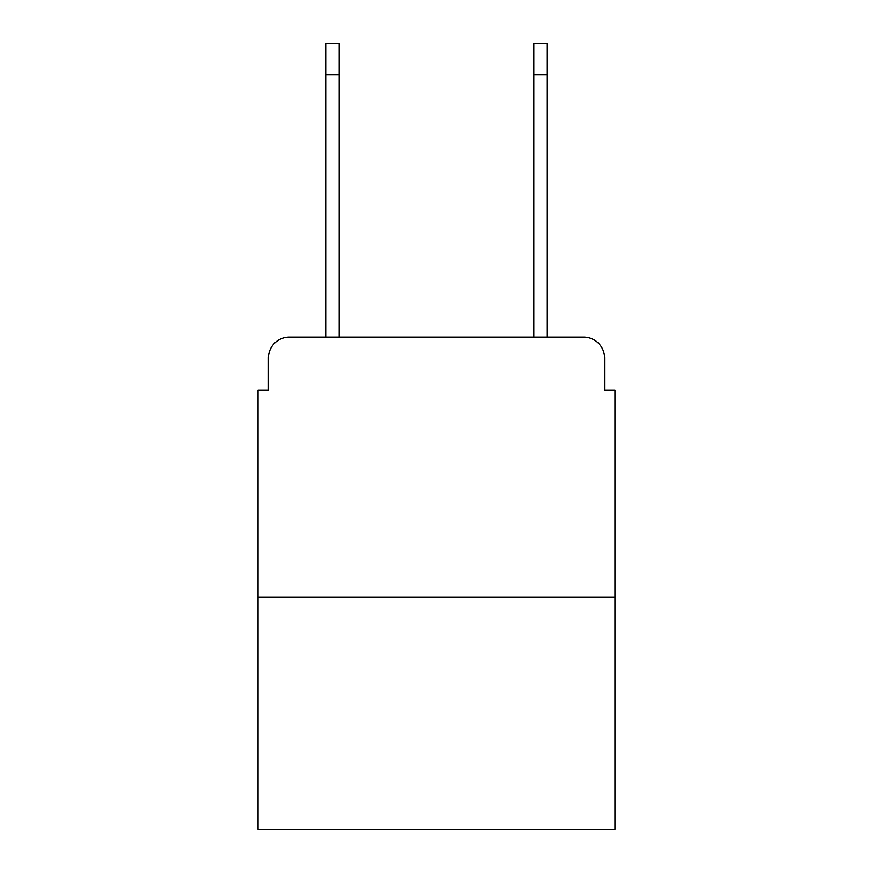 <?xml version="1.0" encoding="UTF-8"?>
<svg xmlns="http://www.w3.org/2000/svg" width="873" height="873" viewBox="0 0 873 873"><rect width="100%" height="100%" fill="white"/><g stroke="black" fill="none" stroke-linecap="round" stroke-linejoin="round"><path stroke-width="1.31" d="M268.437 357.93L268.437 390.187L268.437 357.93A20.81 20.81 0 0 1 289.247 337.12L325.673 337.12L325.673 43.65L339.193 43.65L339.193 337.12L355.333 337.12M614.974 597.285L258.026 597.285L258.026 829.35L614.974 829.35L614.974 390.187L604.563 390.187L604.563 357.93A20.81 20.81 0 0 0 583.753 337.12L289.247 337.12M258.026 597.285L258.026 390.187L268.437 390.187M517.667 337.12L533.807 337.12L533.807 43.65L547.327 43.65L547.327 74.871L533.807 74.871M547.327 74.871L547.327 337.12L583.753 337.12M604.563 390.187L604.563 357.93M325.673 74.871L339.193 74.871"/></g></svg>
